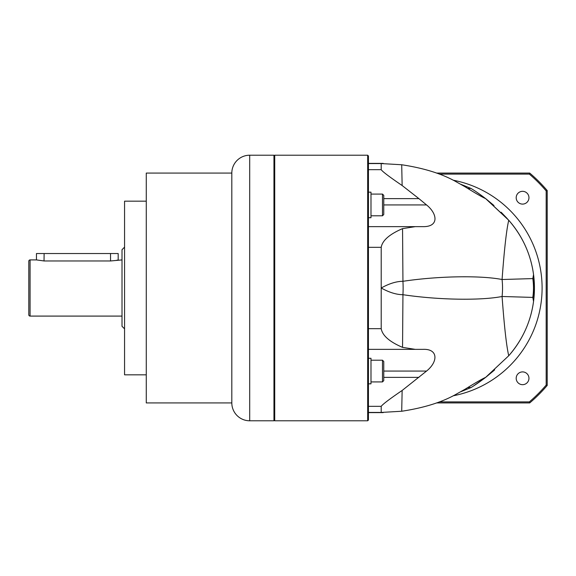 <?xml version="1.0" encoding="UTF-8"?>
<svg xmlns="http://www.w3.org/2000/svg" width="576" height="576" viewBox="0 0 576 576"><rect width="100%" height="100%" fill="white"/><g stroke="black" fill="none" stroke-linecap="round" stroke-linejoin="round"><path stroke-width="0.86" d="M249.696 420.79A17.878 17.878 0 0 1 231.818 402.919L146.268 402.919L146.268 173.081L231.818 173.081A17.878 17.878 0 0 1 249.696 155.21L273.953 155.21L273.953 420.79L249.696 420.79L249.696 155.21M146.268 201.175L124.56 201.175L124.56 374.825L146.268 374.825M124.56 247.14L122.011 249.696L122.011 326.304L124.56 328.86M118.181 259.913L118.181 253.526L36.461 253.526L36.461 259.913L44.122 260.971L110.52 260.971L122.011 259.913M36.461 259.913L30.074 259.913A1.274 1.274 0 0 0 28.8 261.187L28.8 314.813A1.274 1.274 0 0 0 30.074 316.087L30.074 259.913M122.011 316.087L30.074 316.087M117.36 260.122L116.582 260.302M110.542 260.971L110.52 253.526M44.122 253.526L44.035 260.971M231.818 402.919L231.818 173.081M273.953 420.026L274.723 420.79L274.723 155.21L367.675 155.21L367.675 420.79L368.438 420.026L368.438 155.974L367.675 155.21M460.793 184.27L470.981 188.431C479.225 193.378 489.787 201.859 485.669 198.648L508.738 220.255C522.511 236.11 530.784 254.225 533.549 274.594L534.434 288A102.146 102.146 0 0 1 508.738 355.745L485.683 377.338L493.639 370.771M533.549 274.594L532.807 278.59A63.842 62.201 -90 0 1 532.807 297.41L534.434 288L532.807 278.59L502.07 279.511C504.288 249.394 506.513 229.644 508.738 220.255A102.146 102.146 0 0 1 534.434 288L533.549 301.406C530.784 321.775 522.511 339.89 508.738 355.745C506.513 346.356 504.288 326.606 502.07 296.489C480.917 300.65 438.818 300.06 402.941 294.703C396.432 294.667 389.182 292.435 381.211 288L381.211 247.32C382.378 240.473 389.491 234.238 402.552 228.629L415.289 226.642L423.022 226.642C438.984 226.922 437.731 213.948 426.55 204.934L418.932 198.641L383.76 198.641M418.932 198.641L402.142 185.53C389.21 176.71 382.234 171.418 381.211 169.668L381.211 163.562L401.71 164.758C423.353 168.041 441.086 173.484 454.932 181.087L465.098 186.79C475.121 193.039 481.975 196.992 485.669 198.648L507.996 219.427M381.211 328.68C382.414 335.578 389.527 341.806 402.552 347.371L402.941 294.703A63.842 33.494 -90 0 0 402.941 281.297C396.432 281.326 389.189 283.565 381.211 288L381.211 328.68L368.438 328.673L368.438 247.327L381.211 247.32M401.71 411.242L381.211 412.438L381.204 406.339C382.752 404.222 389.722 398.93 402.142 390.47L401.71 411.242C423.353 407.959 441.086 402.516 454.932 394.913L465.098 389.21C475.171 382.939 482.033 378.979 485.683 377.338C489.722 374.191 479.117 382.702 470.981 387.569L460.793 391.73M494.683 369.85L486.533 376.682M486.454 376.74L483.962 378.662M481.291 380.642L480.089 381.506M478.814 382.406L476.77 383.81M473.818 385.769L486.511 376.697M402.552 347.371L415.289 349.358L423.022 349.358C438.192 348.689 438.307 361.627 426.55 371.066L402.142 390.47M415.289 349.358L368.438 349.358M533.549 301.406L532.807 297.41L502.07 296.489A63.842 53.46 -90 0 0 502.07 279.511C480.917 275.35 438.811 275.94 402.941 281.297L402.552 228.629M474.43 190.634L473.76 190.195M476.892 192.269L483.293 196.834M484.15 197.482L479.887 194.35M453.197 395.798A109.807 109.807 0 0 0 453.197 180.202M368.438 226.642L415.289 226.642M368.438 217.706L370.994 217.706L370.994 192.168L368.438 192.168M368.438 383.832L370.994 383.832L370.994 358.294L368.438 358.294M370.994 194.083L382.486 194.083L382.486 215.791L370.994 215.791M382.486 194.083L383.76 195.358L383.76 214.51L382.486 215.791M370.994 360.209L382.486 360.209L382.486 381.917L370.994 381.917M382.486 360.209L383.76 361.49L383.76 380.642L382.486 381.917M439.279 174.103L529.351 174.103A149.645 149.645 0 0 1 546.178 190.93L546.178 385.07A149.645 149.645 0 0 1 529.351 401.897L529.726 402.919L436.507 402.919M529.351 401.897L439.279 401.897M522.569 384.674A6.386 6.386 0 0 1 516.19 378.288A6.386 6.386 0 0 1 522.569 371.902A6.386 6.386 0 0 1 528.955 378.288A6.386 6.386 0 0 1 522.569 384.674M522.569 204.098A6.386 6.386 0 0 1 516.19 197.712A6.386 6.386 0 0 1 522.569 191.326A6.386 6.386 0 0 1 528.955 197.712A6.386 6.386 0 0 1 522.569 204.098M546.178 385.07L547.2 385.445A150.667 150.667 0 0 1 529.726 402.919M546.178 190.93L547.2 190.555L547.2 385.445M436.507 173.081L529.726 173.081A150.667 150.667 0 0 1 547.2 190.555M529.726 173.081L529.351 174.103M381.211 169.668L368.438 169.661M368.438 163.562L381.211 163.562M381.211 412.438L368.438 412.438M368.438 406.339L381.211 406.332M467.82 387.569L470.981 387.569M402.142 185.53L401.71 164.758M470.981 188.431L467.82 188.431M383.76 204.934L426.55 204.934M383.76 377.359L418.932 377.359M383.76 371.066L426.55 371.066M273.953 155.974L274.723 155.21M274.723 420.79L367.675 420.79M368.438 163.39L383.234 163.39M486.526 199.318L493.985 205.531M507.161 218.498L501.127 212.213M476.424 191.952L479.354 193.975M383.234 412.61L368.438 412.61"/></g></svg>
